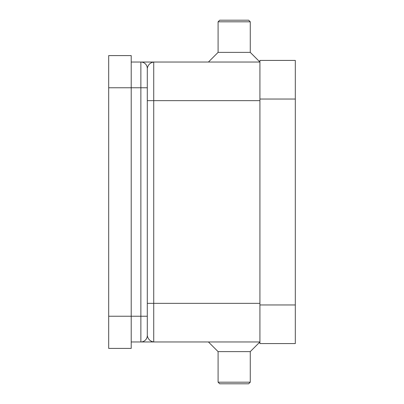 <?xml version="1.0" encoding="UTF-8"?>
<svg xmlns="http://www.w3.org/2000/svg" width="404" height="404" viewBox="0 0 404 404"><rect width="100%" height="100%" fill="white"/><g stroke="black" fill="none" stroke-linecap="round" stroke-linejoin="round"><path stroke-width="0.61" d="M131.209 341.971L140.865 341.971A6.434 6.434 0 0 0 147.298 335.532L147.298 68.468A6.434 6.434 0 0 0 145.415 63.913A6.434 6.434 0 0 1 147.298 68.468C147.98 64.832 150.126 62.691 153.732 62.029L141.077 62.029M141.077 341.971L259.918 341.971L250.268 351.621L250.268 382.189L248.657 383.8L219.695 383.8L218.089 382.189L218.089 351.621L208.434 341.971M250.268 382.189L218.089 382.189M250.268 351.621L218.089 351.621M147.298 303.359L153.732 303.359L153.732 62.029L259.918 62.029L250.268 52.379L250.268 21.811L248.657 20.2L219.695 20.2L218.089 21.811L218.089 52.379L208.434 62.029M131.209 62.029L140.865 62.029A6.434 6.434 0 0 1 145.415 63.913A6.434 6.434 0 0 0 140.865 62.029L140.865 87.774L147.298 87.774M250.268 52.379L218.089 52.379M250.268 21.811L218.089 21.811M259.918 343.577L259.918 60.423L295.314 60.423L295.314 343.577L259.918 343.577M147.298 322.665L147.298 335.532C147.98 339.168 150.126 341.309 153.732 341.971L153.732 303.359L259.918 303.359M108.686 87.774L131.209 87.774L131.209 55.595L108.686 55.595L108.686 348.405L131.209 348.405L131.209 87.774L140.865 87.774L140.865 316.226L147.298 316.226L147.298 335.532A6.434 6.434 0 0 1 145.415 340.087M259.918 100.641L147.298 100.641M259.918 304.964L295.314 304.964M259.918 99.036L295.314 99.036M108.686 316.226L140.865 316.226L140.865 341.971"/></g></svg>
